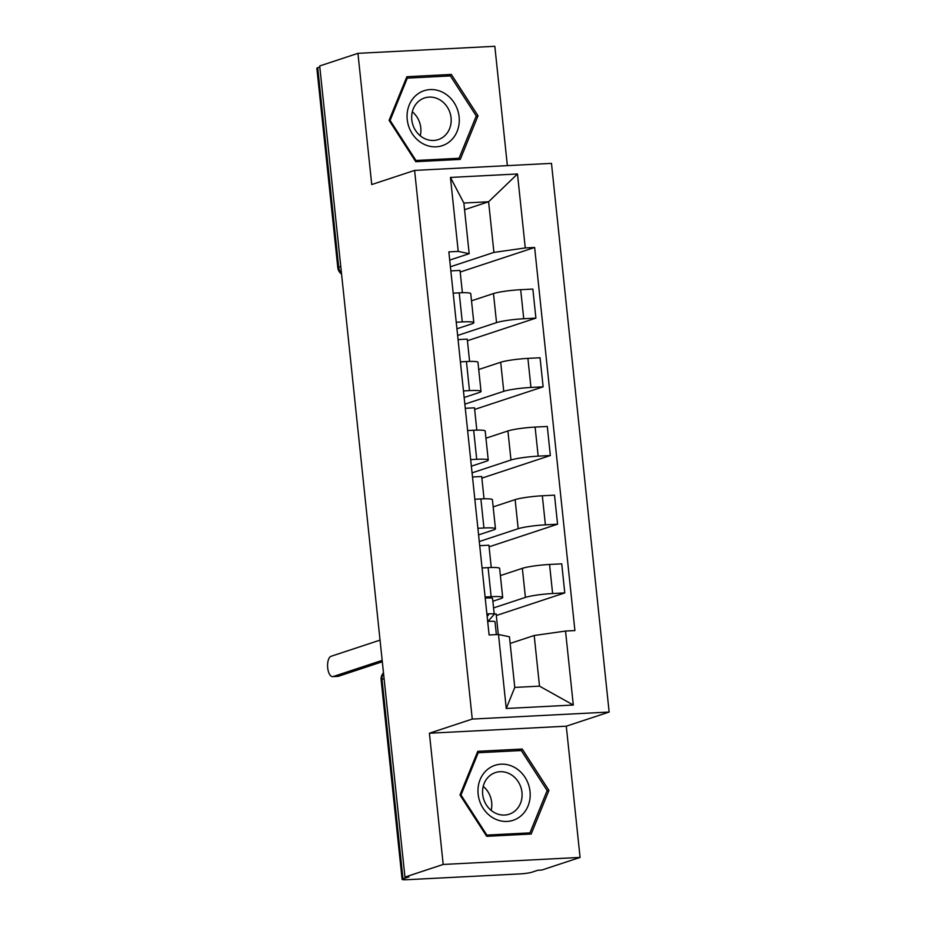 <?xml version="1.0" encoding="UTF-8"?>
<svg xmlns="http://www.w3.org/2000/svg" width="926" height="926" viewBox="0 0 926 926"><rect width="100%" height="100%" fill="white"/><g stroke="black" fill="none" stroke-linecap="round" stroke-linejoin="round"><path stroke-width="1.39" d="M507.367 165.638L494.831 46.3L357.945 53.338L319.69 65.966L404.951 877.084L443.195 864.456L580.081 857.418L566.284 726.192L609.146 712.048L551.479 163.37L414.593 170.407L472.26 719.074L429.398 733.23L443.195 864.456M580.081 857.418L541.837 870.046L537.844 870.255L531.883 872.223A8.913 0.961 174 0 1 520.053 873.901L407.116 879.7A8.913 0.961 174 0 1 402.104 879.364L381.142 679.881A8.913 0.961 -6 0 1 382.01 679.36L402.984 878.843A8.913 0.961 174 0 0 402.104 879.364M357.945 53.338L371.731 184.552L414.593 170.407M340.768 266.514L338.696 267.197A8.913 0.961 -6 0 0 337.816 267.718L316.854 68.246A8.913 0.961 -6 0 1 317.722 67.725L338.696 267.197A8.913 7.929 71.7 0 0 341.462 273.089M319.806 67.031L317.722 67.725M402.984 878.843L408.933 876.876L404.951 877.084M493.57 607.907L525.412 597.397A20.488 2.211 -6 0 1 552.614 593.531L564.779 592.906L561.735 563.841L549.558 564.466A20.488 2.211 174 0 0 522.357 568.332L500.387 575.59M502.691 597.467L499.635 568.402A20.488 2.211 174 0 0 488.095 567.626L491.15 596.691A20.488 2.211 -6 0 1 502.691 597.467A20.488 2.211 -6 0 1 500.665 598.671L492.863 601.24M491.15 596.691L485.108 597.004M498.304 634.507L496.139 613.903L494.206 613.996M496.313 615.512L564.779 592.906M488.095 567.626L482.064 567.939M479.286 541.548L518.19 528.7A20.488 2.211 -6 0 1 545.391 524.845L557.568 524.209L554.512 495.155L542.335 495.78A20.488 2.211 174 0 0 515.134 499.635L493.164 506.892M477.897 528.306L483.928 527.994A20.488 2.211 -6 0 1 495.468 528.781A20.488 2.211 -6 0 1 493.454 529.973L478.58 534.881M491.266 567.511L488.916 545.206L479.714 545.68M489.09 546.815L557.568 524.209M495.468 528.781L492.412 499.716A20.488 2.211 174 0 0 480.883 498.94L474.841 499.241M472.063 472.85L510.978 460.002A20.488 2.211 -6 0 1 538.168 456.148L550.345 455.523L547.289 426.458L535.112 427.083A20.488 2.211 174 0 0 507.923 430.949L485.942 438.195M470.674 459.609L476.716 459.308A20.488 2.211 -6 0 1 488.245 460.083A20.488 2.211 -6 0 1 486.231 461.275L471.369 466.183M484.043 498.813L481.694 476.508L472.503 476.983M481.867 478.129L550.345 455.523M488.245 460.083L485.189 431.018A20.488 2.211 174 0 0 473.661 430.243L467.618 430.555M464.84 404.153L503.756 391.316A20.488 2.211 -6 0 1 530.957 387.45L543.122 386.825L540.066 357.76L527.901 358.385A20.488 2.211 174 0 0 500.7 362.251L478.73 369.509M463.451 390.922L469.494 390.61A20.488 2.211 -6 0 1 481.022 391.385A20.488 2.211 -6 0 1 479.008 392.589L464.146 397.497M476.821 430.115L474.482 407.822L465.28 408.297M474.644 409.431L543.122 386.825M481.022 391.385L477.966 362.321A20.488 2.211 174 0 0 466.438 361.545L460.396 361.858M457.629 335.467L496.533 322.618A20.488 2.211 -6 0 1 523.734 318.752L535.899 318.127L532.844 289.074L520.678 289.699A20.488 2.211 174 0 0 493.477 293.554L471.508 300.811M456.229 322.225L462.271 321.912A20.488 2.211 -6 0 1 473.811 322.688A20.488 2.211 -6 0 1 471.785 323.892L456.923 328.799M469.598 361.429L467.26 339.124L458.057 339.599M467.433 340.733L535.899 318.127M473.811 322.688L470.755 293.635A20.488 2.211 174 0 0 459.215 292.847L453.173 293.16M534.186 635.502L565.531 631.057L573.31 705.033L506.256 708.483L498.489 634.495L509.45 636.775L514.775 687.416L539.511 686.143L534.186 635.502L510.145 643.443M464.563 209.704L488.604 201.764L463.857 203.037L469.181 253.678L458.22 251.397L448.844 251.884L489.102 634.981L498.489 634.495M458.22 251.397L450.441 177.422L517.484 173.972L525.262 247.948L493.928 252.404L488.604 201.764L517.484 173.972M565.531 631.057L574.907 630.571L534.638 247.474L525.262 247.948M609.146 712.048L472.26 719.074M566.284 726.192L429.398 733.23M477.758 751.333L459.99 794.971L486.694 836.317L531.165 834.037L548.933 790.399L522.229 749.041L477.758 751.333M406.861 76.719L389.094 120.357L415.786 161.703L460.257 159.422L478.024 115.785L451.332 74.439L406.861 76.719M450.406 266.769L493.928 252.404M469.181 253.678L449.7 260.102M460.21 272.047L534.638 247.474M462.387 292.732L460.037 270.427L450.835 270.901M573.31 705.033L539.511 686.143M506.256 708.483L514.775 687.416M463.857 203.037L450.441 177.422M517.078 750.743L522.229 749.041M546.988 791.035L548.933 790.399M446.182 76.14L451.332 74.439M476.08 116.433L478.024 115.785M487.157 616.403L488.477 614.899L486.972 614.656M487.852 621.404A26.727 2.882 174 0 0 488.014 621.265L494.171 614.447A11.135 1.204 174 0 0 494.241 614.297A11.135 1.204 174 0 0 486.891 613.938M494.241 614.297L492.574 598.439A11.135 1.204 174 0 0 485.224 598.08M382.311 661.766L338.372 676.281A10.244 4.526 87.1 0 1 337.828 676.374L332.642 676.64A10.244 4.526 -92.9 0 0 333.186 676.547L382.172 660.377M496.371 634.611L495.028 621.786A11.135 1.204 174 0 0 487.678 621.415M380.042 640.121L331.057 656.291A10.244 4.526 -92.9 0 0 327.642 667.264A10.244 4.526 -92.9 0 0 332.642 676.64M519.66 816.929A28.949 25.789 71.7 0 0 525.042 777.342A28.949 25.789 71.7 0 0 488.5 768.684A28.949 25.789 71.7 0 0 483.117 808.271A28.949 25.789 71.7 0 0 519.66 816.929M514.115 811.651A21.923 19.527 71.7 0 0 519.706 784.38A21.923 19.527 71.7 0 0 495.456 772.573A21.923 19.527 71.7 0 0 490.537 775.12A21.923 19.527 71.7 0 0 484.946 802.391A21.923 19.527 71.7 0 0 509.196 814.197A21.923 19.527 71.7 0 0 514.115 811.651M491.15 810.389A21.923 19.527 71.7 0 0 483.222 786.382M460.998 795.017L478.21 752.745L521.292 750.535L547.162 790.596L529.95 832.879L486.868 835.09L460.998 795.017L460.199 795.284M477.029 753.127L478.21 752.745M525.574 834.314L529.95 832.879M486.069 835.345L486.868 835.09M448.751 142.315A28.949 25.789 71.7 0 0 454.134 102.728A28.949 25.789 71.7 0 0 417.603 94.082A28.949 25.789 71.7 0 0 412.209 133.668A28.949 25.789 71.7 0 0 448.751 142.315M443.218 137.036A21.923 19.527 71.7 0 0 448.797 109.766A21.923 19.527 71.7 0 0 424.548 97.959A21.923 19.527 71.7 0 0 419.628 100.517A21.923 19.527 71.7 0 0 414.049 127.776A21.923 19.527 71.7 0 0 438.299 139.594A21.923 19.527 71.7 0 0 443.218 137.036M420.242 135.775A21.923 19.527 71.7 0 0 412.313 111.768M390.089 120.415L407.301 78.131L450.395 75.92L476.265 115.981L459.041 158.265L415.959 160.476L390.089 120.415L389.29 120.669M406.12 78.525L407.301 78.131M454.666 159.712L459.041 158.265M415.161 160.742L415.959 160.476M493.477 293.554L496.533 322.618M500.7 362.251L503.756 391.316M507.923 430.949L510.978 460.002M515.134 499.635L518.19 528.7M522.357 568.332L525.412 597.397M466.438 361.545L469.494 390.61M473.661 430.243L476.716 459.308M480.883 498.94L483.928 527.994M459.215 292.847L462.271 321.912M527.901 358.385L530.957 387.45M535.112 427.083L538.168 456.148M542.335 495.78L545.391 524.845M549.558 564.466L552.614 593.531M520.678 289.699L523.734 318.752M383.526 673.248A8.913 7.929 71.7 0 0 382.01 679.36L384.093 678.677M333.186 676.547L338.372 676.281M337.816 267.718A8.913 8.913 0 0 0 341.567 274.084M383.48 672.878A8.913 8.913 0 0 0 381.142 679.881"/></g></svg>
